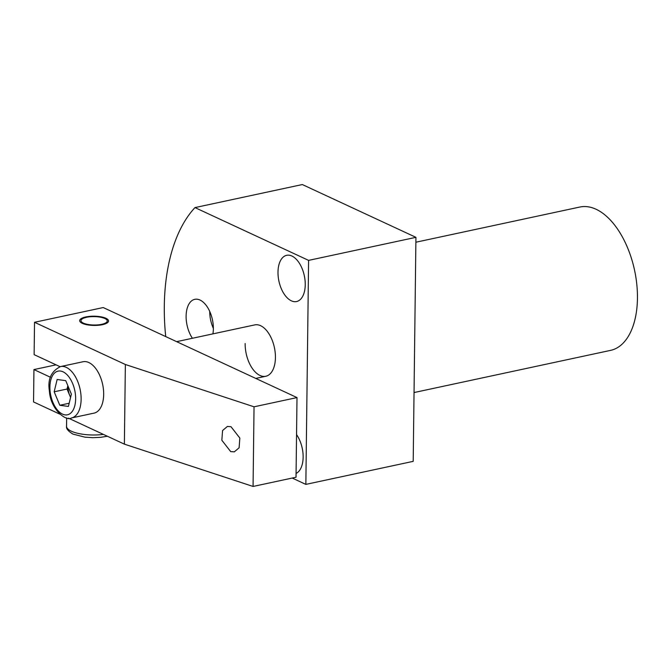 <?xml version="1.0" encoding="UTF-8"?>
<svg xmlns="http://www.w3.org/2000/svg" width="671" height="671" viewBox="0 0 671 671"><rect width="100%" height="100%" fill="white"/><g stroke="black" fill="none" stroke-linecap="round" stroke-linejoin="round"><path stroke-width="1.01" d="M176.641 341.656L254.779 324.89A26.27 14.426 77.9 0 1 275.429 357.609A26.27 14.426 77.9 0 1 265.8 376.263A26.27 14.426 77.9 0 1 245.15 343.544M305.246 284.756A23.644 12.984 -102.1 0 0 286.66 255.307A23.644 12.984 -102.1 0 0 277.995 272.09A23.644 12.984 -102.1 0 0 296.582 301.539A23.644 12.984 -102.1 0 0 305.246 284.756M296.07 473.441A23.644 12.984 -102.1 0 0 303.141 457.194A23.644 12.984 -102.1 0 0 296.548 434.607M212.908 333.873A23.644 12.984 -102.1 0 0 213.361 328.773A23.644 12.984 -102.1 0 0 194.775 299.325A23.644 12.984 -102.1 0 0 186.11 316.108A23.644 12.984 -102.1 0 0 192.409 338.276M415.877 242.223L579.836 207.037A73.298 40.243 77.9 0 1 637.45 298.327A73.298 40.243 77.9 0 1 610.593 350.371L414.041 392.552M165.712 336.582A162.885 89.428 77.9 0 1 164.311 305.984A162.885 89.428 77.9 0 1 194.976 207.591L308.593 260.382L415.936 237.341L302.319 184.55L194.976 207.591M292.212 478.046L305.85 484.387L413.202 461.354L415.936 237.341M305.85 484.387L308.593 260.382M209.721 311.428A23.644 12.984 -102.1 0 0 213.361 328.387M230.69 451.6L221.841 440.235L222.579 430.539L227.368 426.471L231 426.714L239.849 438.079L239.111 447.783L234.33 451.843L230.69 451.6M101.682 324.328A13.135 4.202 0.7 0 0 107.251 320.973A13.135 4.202 0.7 0 0 100.18 317.157A13.135 4.202 0.7 0 0 86.542 317.299A13.135 4.202 0.7 0 0 80.981 320.654A13.135 4.202 0.7 0 0 88.044 324.47A13.135 4.202 0.7 0 0 101.682 324.328M59.853 414.158L33.55 401.937L33.944 369.578L56.054 364.839M50.501 377.278L33.944 369.578M124.378 444.143L125.36 364.496L34.523 322.29L103.225 307.544L297.001 397.584L296.028 477.232L253.068 486.45L124.378 444.143L68.492 418.176M60.046 366.693L34.129 354.649L34.523 322.29M297.001 397.584L254.041 406.802L125.36 364.496M253.068 486.45L254.041 406.802M82.307 323.347A14.452 4.622 0.7 0 0 100.751 324.99A14.452 4.622 0.7 0 0 107.737 319.421A14.452 4.622 0.7 0 0 105.926 318.28A14.452 4.622 0.7 0 0 92.195 316.209A14.452 4.622 0.7 0 0 80.537 319.086A14.452 4.622 0.7 0 0 82.307 323.347M60.482 366.584L83.019 361.753A26.27 14.426 77.9 0 1 103.443 389.474A26.27 14.426 77.9 0 1 94.049 413.126L71.503 417.958A26.27 14.426 77.9 0 0 80.897 394.313A26.27 14.426 77.9 0 0 60.482 366.584C51.189 371.239 47.498 379.358 49.402 390.95C50.333 409.218 66.127 421.782 71.503 417.958M68.098 386.278A13.135 7.213 -102.1 0 0 68.199 389.18A13.135 7.213 -102.1 0 0 69.868 395.764A13.135 7.213 -102.1 0 0 70.606 397.341M70.572 397.467L67.05 389.029L67.855 385.699M57.144 379.484L65.75 380.658L71.378 394.137L68.408 406.441L59.803 405.267L54.166 391.789L57.144 379.484M67.05 389.029L54.166 391.789M69.172 403.254L59.803 405.267M107.368 436.234L100.465 437.349L92.799 437.677L85.007 437.173L72.913 434.087C68.09 431.126 65.976 428.526 66.555 426.27A26.27 8.404 0.7 0 0 71.352 431.201A26.27 8.404 0.7 0 0 103.418 434.397M50.099 391.235A22.328 12.263 -102.1 0 0 65.037 414.879A22.328 12.263 -102.1 0 0 75.446 394.699A22.328 12.263 -102.1 0 0 60.516 371.046A22.328 12.263 -102.1 0 0 50.099 391.235M255.76 378.419L265.8 376.263M66.655 417.899L66.555 426.27"/></g></svg>
